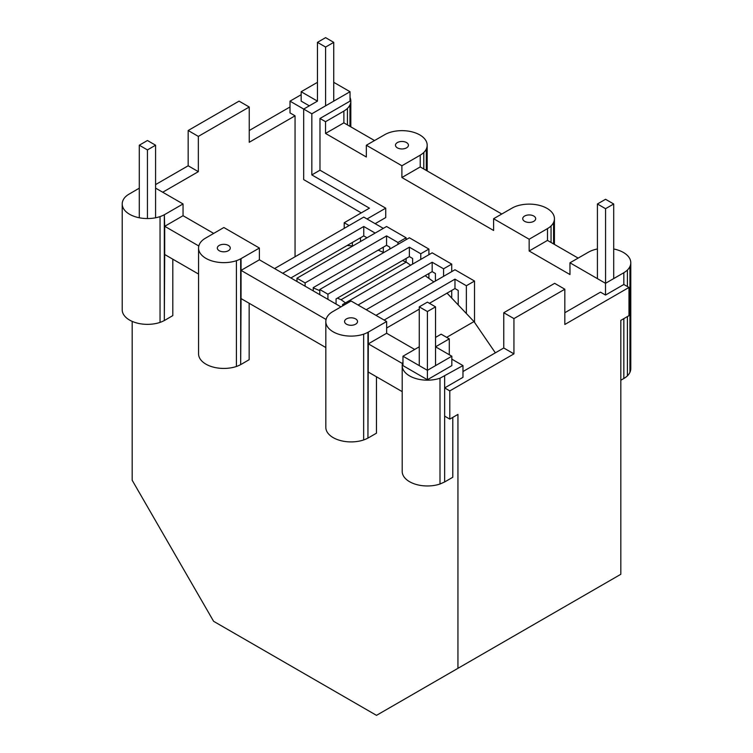 <?xml version="1.0" encoding="UTF-8"?>
<svg xmlns="http://www.w3.org/2000/svg" width="753" height="753" viewBox="0 0 753 753"><rect width="100%" height="100%" fill="white"/><g stroke="black" fill="none" stroke-linecap="round" stroke-linejoin="round"><path stroke-width="1.13" d="M419.261 346.813L402.968 356.216L402.968 365.629L427.403 379.728L451.838 365.629L451.838 356.216L435.545 346.813L449.287 338.878L441.145 334.181L435.545 337.41M427.403 379.728L427.403 370.325L451.838 356.216M402.968 356.216L427.403 370.325L427.403 311.544L435.545 306.848L427.403 302.141L419.261 306.848L427.403 311.544M451.838 359.153L462.973 365.582L439.997 378.222A25.197 14.542 180 0 1 433.926 379.672A25.197 14.542 180 0 1 427.403 380.171A25.197 14.542 180 0 1 420.88 379.672A25.197 14.542 180 0 1 414.809 378.222A25.197 14.542 180 0 1 409.585 375.907A25.197 14.542 180 0 1 405.585 372.895A25.197 14.542 180 0 1 403.062 369.394A25.197 14.542 180 0 1 402.206 365.629A25.197 14.542 180 0 1 402.968 362.071M439.997 378.222L439.997 484.019L444.647 481.967L444.647 376.161M449.795 390.901L513.941 353.872L513.941 318.604L564.835 289.218L564.835 324.477L628.981 287.448L628.981 315.667L620.83 320.364L620.83 574.285L457.946 668.325L457.946 414.414L449.795 419.11L449.795 390.901L444.647 387.917L462.973 377.338L462.973 365.582M402.206 365.629L402.206 471.425A25.197 14.542 180 0 0 403.062 475.19A25.197 14.542 180 0 0 405.585 478.701A25.197 14.542 180 0 0 409.585 481.713A25.197 14.542 180 0 0 414.809 484.019A25.197 14.542 180 0 0 420.88 485.478A25.197 14.542 180 0 0 427.403 485.967A25.197 14.542 180 0 0 433.926 485.478A25.197 14.542 180 0 0 439.997 484.019M414.677 349.458L386.637 333.268L386.637 321.512L368.311 332.092L368.311 343.848L386.637 333.268M386.637 321.512L351.096 300.993L332.478 311.789A22.929 13.234 0 0 0 329.202 314.255A25.226 14.561 0 0 0 326.68 317.775A25.226 14.561 0 0 0 325.823 321.54A25.226 14.561 0 0 0 326.68 325.315A25.226 14.561 0 0 0 329.202 328.826A25.226 14.561 0 0 0 333.212 331.838A25.226 14.561 0 0 0 338.436 334.153A25.226 14.561 0 0 0 344.516 335.612A25.226 14.561 0 0 0 351.049 336.102A25.226 14.561 0 0 0 357.581 335.612A22.929 13.234 0 0 0 363.661 334.153A22.929 13.234 0 0 0 367.935 332.261L367.935 438.058L368.311 343.848L402.46 363.567M368.311 437.898L376.453 433.191L376.453 376.764M325.823 321.54L325.823 427.337A25.226 14.561 0 0 0 326.68 431.111A25.226 14.561 0 0 0 329.202 434.622A25.226 14.561 0 0 0 333.212 437.644A25.226 14.561 0 0 0 338.436 439.95A25.226 14.561 0 0 0 344.516 441.409A25.226 14.561 0 0 0 351.049 441.907A25.226 14.561 0 0 0 357.581 441.409A22.929 13.234 0 0 0 363.661 439.95A22.929 13.234 0 0 0 367.935 438.058M363.661 334.153L363.661 439.95M241.054 298.593L241.054 258.627L259.39 248.038L223.848 227.519L205.221 238.325A22.929 13.234 0 0 0 201.945 240.791A22.929 13.234 0 0 0 199.423 244.301A25.226 14.561 0 0 0 198.566 248.066A25.226 14.561 0 0 0 199.423 251.841A25.226 14.561 0 0 0 201.945 255.352A25.226 14.561 0 0 0 205.955 258.373A25.226 14.561 0 0 0 211.179 260.689A25.226 14.561 0 0 0 217.259 262.138A25.226 14.561 0 0 0 223.792 262.637A25.226 14.561 0 0 0 230.324 262.138A22.929 13.234 0 0 0 236.404 260.689A22.929 13.234 0 0 0 240.678 258.787L240.678 364.593L241.054 298.593L325.823 347.538M340.921 306.866L259.39 259.794L241.054 270.383L326.077 319.47M241.054 364.424L249.158 359.699L249.158 303.271M198.566 248.066L198.566 353.872A25.226 14.561 0 0 0 199.423 357.637A25.226 14.561 0 0 0 201.945 361.148A25.226 14.561 0 0 0 205.955 364.17A25.226 14.561 0 0 0 211.179 366.485A25.226 14.561 0 0 0 217.259 367.935A25.226 14.561 0 0 0 223.792 368.433A25.226 14.561 0 0 0 230.324 367.935A22.929 13.234 0 0 0 236.404 366.485A22.929 13.234 0 0 0 240.678 364.593M236.404 260.689L236.404 366.485M139.296 188.175L128.867 194.236A22.929 13.234 0 0 0 125.591 196.702A22.929 13.234 0 0 0 123.068 200.223A25.226 14.561 0 0 0 122.212 203.988L122.212 309.784A25.226 14.561 0 0 0 123.068 313.559A25.226 14.561 0 0 0 125.591 317.069A25.226 14.561 0 0 0 129.601 320.091A25.226 14.561 0 0 0 134.825 322.397A25.226 14.561 0 0 0 140.905 323.856A25.226 14.561 0 0 0 147.437 324.355A25.226 14.561 0 0 0 153.97 323.856A22.929 13.234 0 0 0 160.05 322.397A22.929 13.234 0 0 0 164.323 320.505L164.7 254.514L198.566 274.064M219.208 245.422A6.476 3.737 180 0 1 220.554 244.829A6.476 3.737 180 0 1 222.116 244.461A6.476 3.737 180 0 1 223.792 244.33A6.476 3.737 180 0 1 225.467 244.461A6.476 3.737 180 0 1 227.029 244.829A6.476 3.737 180 0 1 228.375 245.422A6.476 3.737 180 0 1 229.401 246.203A6.476 3.737 180 0 1 230.051 247.106A6.476 3.737 180 0 1 230.267 248.066A6.476 3.737 180 0 1 230.051 249.036A6.476 3.737 180 0 1 229.401 249.94A6.476 3.737 180 0 1 228.375 250.711A6.476 3.737 180 0 1 227.029 251.314A6.476 3.737 180 0 1 225.467 251.681A6.476 3.737 180 0 1 223.792 251.813A6.476 3.737 180 0 1 222.116 251.681A6.476 3.737 180 0 1 220.554 251.314A6.476 3.737 180 0 1 219.208 250.711A6.476 3.737 180 0 1 218.182 249.94A6.476 3.737 180 0 1 217.532 249.036A6.476 3.737 180 0 1 217.316 248.066A6.476 3.737 180 0 1 217.532 247.106A6.476 3.737 180 0 1 218.182 246.203A6.476 3.737 180 0 1 219.208 245.422M346.465 324.185A6.476 3.737 0 0 0 347.811 324.778A6.476 3.737 0 0 0 349.373 325.155A6.476 3.737 0 0 0 351.049 325.287A6.476 3.737 0 0 0 352.724 325.155A6.476 3.737 0 0 0 354.286 324.778A6.476 3.737 0 0 0 355.632 324.185A6.476 3.737 180 0 0 356.658 323.414A6.476 3.737 180 0 0 357.308 322.51A6.476 3.737 180 0 0 357.524 321.54A6.476 3.737 180 0 0 357.308 320.571A6.476 3.737 180 0 0 356.658 319.667A6.476 3.737 180 0 0 355.632 318.896A6.476 3.737 180 0 0 354.286 318.303A6.476 3.737 180 0 0 352.724 317.926A6.476 3.737 180 0 0 351.049 317.804A6.476 3.737 180 0 0 349.373 317.926A6.476 3.737 180 0 0 347.811 318.303A6.476 3.737 180 0 0 346.465 318.896A6.476 3.737 0 0 0 345.439 319.667A6.476 3.737 0 0 0 344.789 320.571A6.476 3.737 0 0 0 344.573 321.54A6.476 3.737 0 0 0 344.789 322.51A6.476 3.737 0 0 0 345.439 323.414A6.476 3.737 0 0 0 346.465 324.185M444.647 481.967L452.788 477.261L452.788 417.388M402.206 391.635L368.311 372.067M213.673 233.392L183.045 215.706L183.045 203.959L155.579 188.118M164.7 254.514L164.7 226.295L183.045 215.706M122.212 203.988A25.226 14.561 0 0 0 123.068 207.762A25.226 14.561 0 0 0 125.591 211.273A25.226 14.561 0 0 0 129.601 214.285A25.226 14.561 0 0 0 134.825 216.6A25.226 14.561 0 0 0 140.905 218.059A25.226 14.561 0 0 0 147.437 218.549A25.226 14.561 0 0 0 153.97 218.059A22.929 13.234 0 0 0 160.05 216.6A22.929 13.234 0 0 0 164.323 214.709L164.7 226.295L198.82 245.996M164.7 214.539L183.045 203.959M160.05 216.6L160.05 322.397M164.323 214.709L164.323 320.505M449.795 419.11L444.647 416.136M164.7 320.345L172.804 315.611L172.804 259.192M259.39 248.038L259.39 259.794M457.946 668.325L376.5 715.35L213.617 621.31L132.17 480.245L132.17 321.38M295.054 256.754L295.054 115.821L249.243 142.27L249.243 107.011L239.059 101.128L188.165 130.514L188.165 165.782L155.579 184.589M290.009 106.982L249.243 130.514M301.162 94.718L290.009 101.156L290.009 112.912L295.054 115.821M162.714 192.231L198.34 171.665L198.34 136.397L249.243 107.011M290.009 101.156L311.836 113.778L350.032 91.725L333.739 82.322M309.304 105.834L301.162 101.128L301.162 91.725L317.455 101.128L303.685 109.081L303.685 179.619L361.289 212.873M311.836 113.778L311.836 174.912L319.978 170.206L319.978 118.485L350.032 101.128L350.032 91.725M319.978 118.485L325.531 121.685L325.531 133.441L343.876 122.852L343.876 111.096L325.531 121.685M343.876 111.096L344.168 110.879A22.929 13.234 0 0 0 347.444 108.413A25.226 14.561 0 0 0 349.966 104.902A25.226 14.561 0 0 0 350.823 101.128A25.226 14.561 0 0 0 350.032 97.504M317.455 82.322L301.162 91.725M347.444 108.413L347.444 124.913M349.966 104.902L349.966 126.363M374.505 140.538L343.876 122.852M325.531 133.441L366.344 157.001L366.344 145.244L385.065 134.495A22.929 13.234 0 0 1 389.339 132.603A25.226 14.561 0 0 1 395.419 131.144A25.226 14.561 0 0 1 401.951 130.646A25.226 14.561 0 0 1 408.484 131.144A25.226 14.561 0 0 1 414.564 132.603A25.226 14.561 0 0 1 419.788 134.909A25.226 14.561 0 0 1 423.798 137.931A25.226 14.561 0 0 1 426.32 141.442A25.226 14.561 0 0 1 427.177 145.216L427.177 170.94M401.895 165.764L420.23 155.174L420.23 166.931L401.895 177.52L401.895 165.764L366.344 145.244M420.23 155.174L420.522 154.958A22.929 13.234 0 0 0 423.798 152.492A25.226 14.561 0 0 0 426.32 148.981A25.226 14.561 0 0 0 427.177 145.216M405.189 148.454A6.476 3.737 0 0 0 406.535 147.861A6.476 3.737 180 0 0 407.561 147.08A6.476 3.737 180 0 0 408.211 146.176A6.476 3.737 180 0 0 408.427 145.216A6.476 3.737 180 0 0 408.211 144.247A6.476 3.737 180 0 0 407.561 143.343A6.476 3.737 180 0 0 406.535 142.571A6.476 3.737 180 0 0 405.189 141.969A6.476 3.737 180 0 0 403.627 141.602A6.476 3.737 180 0 0 401.951 141.47A6.476 3.737 180 0 0 400.276 141.602A6.476 3.737 180 0 0 398.714 141.969A6.476 3.737 180 0 0 397.368 142.571A6.476 3.737 0 0 0 396.342 143.343A6.476 3.737 0 0 0 395.692 144.247A6.476 3.737 0 0 0 395.476 145.216A6.476 3.737 0 0 0 395.692 146.176A6.476 3.737 0 0 0 396.342 147.08A6.476 3.737 0 0 0 397.368 147.861A6.476 3.737 0 0 0 398.714 148.454A6.476 3.737 0 0 0 400.276 148.821A6.476 3.737 0 0 0 401.951 148.953A6.476 3.737 0 0 0 403.627 148.821A6.476 3.737 0 0 0 405.189 148.454M578.116 258.091L547.487 240.405L529.152 250.994L529.152 239.238L547.779 228.432A22.929 13.234 0 0 0 551.055 225.966A25.226 14.561 0 0 0 553.577 222.455A25.226 14.561 0 0 0 554.434 218.681A25.226 14.561 0 0 0 553.577 214.916A25.226 14.561 0 0 0 551.055 211.405A25.226 14.561 0 0 0 547.045 208.383A25.226 14.561 0 0 0 541.821 206.068A25.226 14.561 0 0 0 535.741 204.618A25.226 14.561 0 0 0 529.208 204.119A25.226 14.561 0 0 0 522.676 204.618A25.226 14.561 0 0 0 516.596 206.068A22.929 13.234 0 0 0 512.322 207.96L493.601 218.718L493.601 230.474L401.895 177.52M529.152 239.238L493.601 218.718M524.625 221.326A6.476 3.737 0 0 0 525.971 221.919A6.476 3.737 0 0 0 527.533 222.295A6.476 3.737 0 0 0 529.208 222.427A6.476 3.737 0 0 0 530.884 222.295A6.476 3.737 0 0 0 532.446 221.919A6.476 3.737 0 0 0 533.792 221.326A6.476 3.737 180 0 0 534.818 220.554A6.476 3.737 180 0 0 535.468 219.65A6.476 3.737 180 0 0 535.684 218.681A6.476 3.737 180 0 0 535.468 217.711A6.476 3.737 180 0 0 534.818 216.817A6.476 3.737 180 0 0 533.792 216.036A6.476 3.737 180 0 0 532.446 215.443A6.476 3.737 180 0 0 530.884 215.066A6.476 3.737 180 0 0 529.208 214.944A6.476 3.737 180 0 0 527.533 215.066A6.476 3.737 180 0 0 525.971 215.443A6.476 3.737 180 0 0 524.625 216.036A6.476 3.737 0 0 0 523.599 216.817A6.476 3.737 0 0 0 522.949 217.711A6.476 3.737 0 0 0 522.733 218.681A6.476 3.737 0 0 0 522.949 219.65A6.476 3.737 0 0 0 523.599 220.554A6.476 3.737 0 0 0 524.625 221.326M551.055 225.966L551.055 242.466M553.577 222.455L553.577 243.916M554.434 218.681L554.434 244.414M547.487 240.405L547.487 228.648M597.421 248.97A22.929 13.234 0 0 0 592.95 250.156A22.929 13.234 0 0 0 588.677 252.048L569.965 262.797L569.974 274.553L529.152 250.994M569.965 262.797L605.506 283.316L605.516 295.063L623.842 284.483L623.842 272.727L605.506 283.316M623.842 272.727L624.133 272.511A22.929 13.234 0 0 0 627.409 270.045A25.226 14.561 0 0 0 629.932 266.534A25.226 14.561 0 0 0 630.788 262.769A25.226 14.561 0 0 0 629.932 258.994A25.226 14.561 0 0 0 627.409 255.483A25.226 14.561 0 0 0 623.399 252.462A25.226 14.561 0 0 0 618.175 250.156A25.226 14.561 0 0 0 613.704 248.979M620.83 380.246L624.133 378.317A22.929 13.234 0 0 0 627.409 375.851A25.226 14.561 0 0 0 629.932 372.33A25.226 14.561 0 0 0 630.788 368.565L630.788 262.769M627.409 270.045L627.409 286.545M627.409 316.571L627.409 375.851M623.842 378.533L623.842 318.632M628.981 287.448L623.842 284.483M350.823 101.128L350.823 126.862M629.932 266.534L629.932 372.33M423.798 152.492L423.798 168.992M426.32 148.981L426.32 170.451M420.23 166.931L501.762 214.003M564.835 312.721L600.47 292.155L605.516 295.063M319.978 170.206L385.724 208.167L385.724 217.57L375.154 223.669M385.724 208.167L367.012 218.972M352.357 245.958L352.357 242.485M360.499 241.544L360.499 237.779M311.836 174.912L369.431 208.167L344.206 222.737L344.206 228.375M290.874 277.97L363.755 235.896L363.755 226.493L375.154 233.082M282.733 273.273L363.755 226.493M363.755 235.896L367.012 237.779M383.305 247.182L383.305 252.34M296.974 281.49L296.974 278.215L386.562 226.493L406.102 237.779L406.102 239.661M305.116 286.196L305.116 282.921L296.974 278.215M305.116 282.921L386.562 235.896L397.961 242.485L406.102 237.779M406.102 258.467L406.102 262.044M336.064 304.061L336.064 298.903L409.368 256.585L409.368 247.182L420.767 253.77L420.767 259.409M327.922 299.365L327.922 294.207L409.368 247.182M409.368 256.585L412.625 258.467L412.625 264.115M319.78 294.658L319.78 289.5L409.368 237.779L428.909 249.064L428.909 254.712M420.767 253.77L428.909 249.064M428.909 273.518L428.909 278.384M327.922 294.207L319.78 289.5M313.257 290.903L313.257 287.618L386.562 245.299L389.819 247.182L389.819 249.064M386.562 245.299L386.562 235.896M397.961 242.485L397.961 244.358M349.091 225.552L344.206 222.737M274.591 268.567L363.755 217.09L383.305 228.375M366.212 309.718L432.166 271.635L435.422 273.518L435.422 281.038M358.061 305.012L432.166 262.232L432.166 271.635M342.577 305.916L342.577 304.551L432.166 252.829L451.715 264.115L451.715 271.635M342.577 304.551L343.763 305.229M432.166 262.232L443.573 268.812L451.715 264.115M443.573 268.812L443.573 276.332M451.715 290.442L451.715 298.066M386.637 328.016L419.261 309.182M429.426 303.308L454.972 288.559L454.972 279.156L466.371 285.745L466.371 313.549M384.124 320.063L454.972 279.156M454.972 288.559L458.229 290.442L458.229 304.946M375.982 315.356L454.972 269.753L474.522 281.038L474.522 322.359M474.522 281.038L466.371 285.745M462.973 371.54L503.757 347.99L503.757 312.721L554.66 283.335L564.835 289.218M449.287 354.748L449.287 338.878M513.941 353.872L503.757 347.99M188.165 165.782L198.34 171.665M188.165 130.514L198.34 136.397M513.941 318.604L503.757 312.721M435.545 365.619L435.545 306.848M419.261 365.619L419.261 306.848M317.455 42.356L325.597 37.65L333.739 42.356L325.597 47.053L317.455 42.356L317.455 101.128M333.739 101.128L333.739 42.356M325.597 105.834L325.597 47.053M597.421 203.988L605.563 199.281L613.704 203.988L605.563 208.694L597.421 203.988L597.421 278.648M605.563 208.694L605.563 283.288M613.704 203.988L613.704 278.582M347.218 245.45L352.781 245.996M313.257 287.881L319.78 290.649M337.391 298.141L341.071 299.713L406.225 262.091L402.544 260.529M378.157 250.156L383.785 252.547M345.476 302.875L341.071 299.713M433.86 281.942L425.153 275.683M410.63 265.263L406.225 262.091M446.661 337.363L473.985 321.578L495.352 352.846M447.047 293.143L473.985 321.578M139.296 145.207L147.437 140.51L155.579 145.207L147.437 149.913L139.296 145.207L139.296 217.777M147.437 149.913L147.437 218.549M155.579 145.207L155.579 217.786"/></g></svg>
